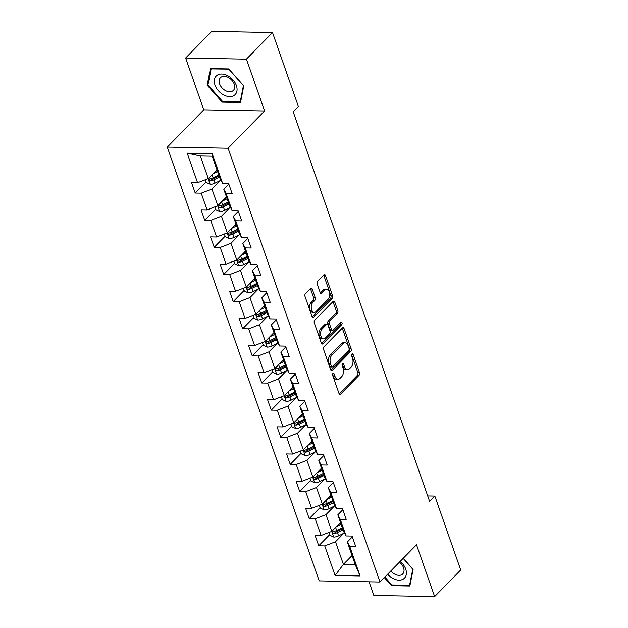 <?xml version="1.0" encoding="UTF-8"?>
<svg xmlns="http://www.w3.org/2000/svg" width="628" height="628" viewBox="0 0 628 628"><rect width="100%" height="100%" fill="white"/><g stroke="black" fill="none" stroke-linecap="round" stroke-linejoin="round"><path stroke-width="0.94" d="M332.942 373.401A1.405 0.832 91.1 0 0 332.644 375.332L338.994 393.466A2.002 1.185 91.1 0 0 339.984 394.423A2.002 1.185 91.1 0 0 340.619 394.133L359.043 375.324A2.002 1.185 91.1 0 0 359.475 372.569L353.117 354.435A1.405 0.832 91.1 0 0 352.426 353.76A1.405 0.832 91.1 0 0 351.986 353.972A1.405 0.832 91.1 0 0 351.688 355.895L352.504 358.243A6.406 3.792 91.1 0 1 351.146 367.05L349.608 368.62A6.406 3.792 91.1 0 1 347.574 369.554A6.406 3.792 91.1 0 1 344.419 366.493L343.602 364.146A1.405 0.832 91.1 0 0 342.912 363.479A1.405 0.832 91.1 0 0 342.464 363.683A1.405 0.832 91.1 0 0 342.166 365.614L342.99 367.961A6.406 3.792 91.1 0 1 341.624 376.769L340.093 378.331A6.406 3.792 91.1 0 1 338.06 379.273A6.406 3.792 91.1 0 1 334.905 376.211L334.08 373.864A1.405 0.832 91.1 0 0 333.389 373.197A1.405 0.832 91.1 0 0 332.942 373.401M312.226 289.045A2.002 1.185 91.1 0 0 311.237 288.087A2.002 1.185 91.1 0 0 310.601 288.385L305.436 293.661A2.002 1.185 91.1 0 0 305.012 296.408L312.061 316.559A2.002 1.185 91.1 0 0 313.05 317.509A2.002 1.185 91.1 0 0 313.686 317.219L332.11 298.41A2.002 1.185 91.1 0 0 332.534 295.662L325.485 275.511A2.002 1.185 91.1 0 0 324.495 274.562A2.002 1.185 91.1 0 0 323.86 274.852L317.619 281.226A2.002 1.185 91.1 0 0 317.187 283.974L320.209 292.601A2.002 1.185 91.1 0 0 321.198 293.559A2.002 1.185 91.1 0 0 321.834 293.26L324.927 290.105A5.354 3.171 91.1 0 1 326.631 289.312A5.354 3.171 91.1 0 1 329.598 293.245A5.354 3.171 91.1 0 1 328.13 299.234L315.994 311.614A5.354 3.171 91.1 0 1 314.298 312.399A5.354 3.171 91.1 0 1 311.323 308.474A5.354 3.171 91.1 0 1 312.799 302.484L314.816 300.42A2.002 1.185 91.1 0 0 315.248 297.664L312.226 289.045L310.585 289.013A2.002 1.185 91.1 0 0 310.389 288.605M264.584 110.983L246.435 59.15L272.505 32.538L211.707 31.4L185.629 58.012L203.786 109.845L167.284 147.093L228.082 148.232L264.584 110.983L203.786 109.845M369.068 581.818L373.841 595.462L434.647 596.6L416.497 544.766L379.995 582.023L228.082 148.232M434.647 596.6L460.716 569.989L434.835 496.073L427.707 495.939M272.505 32.538L298.394 106.462L293.182 111.784L429.615 501.387L434.835 496.073M324.032 346.75A2.002 1.185 91.1 0 0 323.601 349.506L330.658 369.649A2.002 1.185 91.1 0 0 331.647 370.606A2.002 1.185 91.1 0 0 332.283 370.316L350.707 351.507A2.002 1.185 91.1 0 0 351.131 348.76L344.073 328.609A2.002 1.185 91.1 0 0 343.092 327.651A2.002 1.185 91.1 0 0 342.456 327.949L324.032 346.75M321.363 343.1L314.306 322.957A2.002 1.185 91.1 0 1 314.73 320.209L333.154 301.401A2.002 1.185 91.1 0 1 333.79 301.102A2.002 1.185 91.1 0 1 334.779 302.06L337.801 310.687A2.002 1.185 91.1 0 1 337.369 313.435L329.896 321.065A2.002 1.185 91.1 0 0 329.472 323.812L331.474 329.535A2.002 1.185 91.1 0 0 332.463 330.493A2.002 1.185 91.1 0 0 333.099 330.195L340.878 322.258A1.405 0.832 91.1 0 1 341.326 322.054A1.405 0.832 91.1 0 1 342.103 323.082A1.405 0.832 91.1 0 1 341.718 324.645L322.98 343.767A2.002 1.185 91.1 0 1 322.345 344.058A2.002 1.185 91.1 0 1 321.363 343.1M167.284 147.093L319.189 580.884L379.995 582.023M206.125 181.932L195.214 193.063L201.211 193.173L207.059 209.87L201.062 209.76L204.72 220.192L210.718 220.31L216.566 237.007L210.561 236.889L214.219 247.33L220.216 247.44L226.064 264.137L220.067 264.027L223.717 274.46L229.722 274.577L235.563 291.274L229.565 291.156L233.224 301.597L239.221 301.707L245.069 318.404L239.072 318.294L242.722 328.727L248.719 328.844L254.568 345.541L248.57 345.424L252.228 355.864L258.226 355.974L264.074 372.671L258.077 372.561L261.727 382.994L267.724 383.111L273.572 399.808L267.575 399.691L271.233 410.131L277.231 410.241L283.079 426.938L277.081 426.828L280.732 437.261L286.729 437.378L292.577 454.075L286.58 453.958L290.238 464.398L296.235 464.508L302.084 481.205L296.078 481.095L299.737 491.528L305.734 491.645L311.582 508.342L305.585 508.225L309.235 518.665L315.24 518.775L321.081 535.472L315.083 535.362L318.741 545.795L324.739 545.913L335.093 575.476L360.072 575.947L355.236 564.611L347.315 541.995L352.347 536.861M195.214 193.063L191.564 182.622L197.561 182.74L187.207 153.169L212.186 153.64L222.54 183.203L228.537 183.321L232.187 193.754L226.19 193.644L232.038 210.341L238.036 210.451L241.694 220.891L235.696 220.773L241.537 237.47L247.542 237.588L251.192 248.021L245.195 247.911L251.043 264.608L257.04 264.718L260.699 275.158L254.693 275.04L260.541 291.737L266.539 291.855L270.197 302.288L264.2 302.178L270.048 318.875L276.045 318.985L279.696 329.425L273.698 329.308L279.546 346.004L285.544 346.122L289.202 356.555L283.204 356.445L289.053 373.142L295.05 373.252L298.7 383.692L292.703 383.575L298.551 400.272L304.549 400.389L308.207 410.822L302.209 410.712L308.058 427.409L314.055 427.519L317.705 437.959L311.708 437.842L317.556 454.539L323.553 454.656L327.212 465.089L321.214 464.979L327.062 481.676L333.06 481.786L336.71 492.226L330.713 492.109L336.561 508.806L342.558 508.923L346.216 519.356L340.219 519.246L346.059 535.943L352.057 536.053L355.715 546.493L349.718 546.376L360.072 575.947M226.465 196.902L217.806 205.741L211.958 189.044L220.295 180.534M228.82 184.13L223.788 189.263L229.636 205.96L232.038 210.341M211.958 189.044L201.211 193.173M217.806 205.741L207.059 209.87M226.19 193.644L223.788 189.263M235.963 224.031L227.305 232.87L221.456 216.173L229.793 207.672M238.318 211.259L233.294 216.393L239.142 233.09L241.537 237.47M221.456 216.173L210.718 220.31M227.305 232.87L216.566 237.007M235.696 220.773L233.294 216.393M245.47 251.169L236.811 260.008L230.963 243.311L239.292 234.801M247.825 238.397L242.793 243.531L248.641 260.228L251.043 264.608M230.963 243.311L220.216 247.44M236.811 260.008L226.064 264.137M245.195 247.911L242.793 243.531M254.968 278.298L246.309 287.137L240.461 270.44L248.798 261.939M257.323 265.526L252.299 270.66L258.139 287.357L260.541 291.737M240.461 270.44L229.722 274.577M246.309 287.137L235.563 291.274M254.693 275.04L252.299 270.66M264.474 305.436L255.816 314.275L249.968 297.57L258.296 289.068M266.829 292.664L261.798 297.798L267.646 314.495L270.048 318.875M249.968 297.57L239.221 301.707M255.816 314.275L245.069 318.404M264.2 302.178L261.798 297.798M273.973 332.565L265.314 341.404L259.466 324.707L267.803 316.198M276.328 319.793L271.296 324.927L277.144 341.624L279.546 346.004M259.466 324.707L248.719 328.844M265.314 341.404L254.568 345.541M273.698 329.308L271.296 324.927M283.479 359.703L274.821 368.542L268.972 351.837L277.301 343.335M285.834 346.931L280.802 352.065L286.651 368.762L289.053 373.142M268.972 351.837L258.226 355.974M274.821 368.542L264.074 372.671M283.204 356.445L280.802 352.065M292.978 386.832L284.319 395.671L278.471 378.974L286.808 370.465M295.333 374.06L290.301 379.194L296.149 395.891L298.551 400.272M278.471 378.974L267.724 383.111M284.319 395.671L273.572 399.808M292.703 383.575L290.301 379.194M302.484 413.97L293.818 422.809L287.977 406.104L296.306 397.603M304.831 401.198L299.807 406.332L305.655 423.029L308.058 427.409M287.977 406.104L277.231 410.241M293.818 422.809L283.079 426.938M302.209 410.712L299.807 406.332M311.983 441.099L303.324 449.938L297.476 433.241L305.812 424.732M314.338 428.327L309.306 433.461L315.154 450.158L317.556 454.539M297.476 433.241L286.729 437.378M303.324 449.938L292.577 454.075M311.708 437.842L309.306 433.461M321.481 468.237L312.822 477.076L306.974 460.371L315.311 451.87M323.836 455.465L318.812 460.599L324.66 477.296L327.062 481.676M306.974 460.371L296.235 464.508M312.822 477.076L302.084 481.205M321.214 464.979L318.812 460.599M330.987 495.366L322.329 504.205L316.481 487.509L324.817 478.999M333.342 482.594L328.311 487.728L334.159 504.425L336.561 508.806M316.481 487.509L305.734 491.645M322.329 504.205L311.582 508.342M330.713 492.109L328.311 487.728M340.486 522.504L331.827 531.343L325.979 514.638L334.316 506.137M342.841 509.732L337.817 514.866L343.657 531.563L346.059 535.943M325.979 514.638L315.24 518.775M331.827 531.343L321.081 535.472M340.219 519.246L337.817 514.866M352.065 555.552L343.398 564.384L335.485 541.776L343.814 533.266M335.485 541.776L324.739 545.913M355.236 564.611L343.398 564.384L335.093 575.476M349.718 546.376L347.315 541.995M246.435 59.15L185.629 58.012M222.54 183.203L220.138 178.823L212.217 156.215L200.387 155.995L208.3 178.603L216.966 169.764M212.186 153.64L212.217 156.215M200.387 155.995L187.207 153.169M208.3 178.603L197.561 182.74M329.653 534.663L318.741 545.795M320.147 507.526L309.235 518.665M310.648 480.396L299.737 491.528M301.142 453.259L290.238 464.398M291.643 426.129L280.732 437.261M282.137 398.992L271.233 410.131M272.638 371.862L261.727 382.994M263.14 344.725L252.228 355.864M253.634 317.595L242.722 328.727M244.135 290.458L233.224 301.597M234.629 263.328L223.717 274.46M225.13 236.191L214.219 247.33M215.624 209.061L204.72 220.192M384.344 577.579L391.527 585.681L409.841 586.026L413.114 569.415L403.247 558.284M210.443 68.585L207.161 85.196L222.194 102.152L240.508 102.497L243.782 85.879L228.749 68.923L210.443 68.585M392.233 584.958L391.527 585.681M222.901 101.43L222.194 102.152M208.088 84.254L207.161 85.196M332.565 374.217L333.256 376.18A6.406 3.792 91.1 0 0 336.412 379.241L338.06 379.273M347.574 369.554L345.934 369.531A6.406 3.792 91.1 0 1 342.778 366.469L342.087 364.499M339.191 393.882L357.403 375.293A2.002 1.185 91.1 0 0 357.827 372.545L351.609 354.781M330.854 370.065L349.058 351.476A2.002 1.185 91.1 0 0 349.49 348.728L342.433 328.577A2.002 1.185 91.1 0 0 342.236 328.169M331.435 366.312A1.405 0.832 91.1 0 0 332.126 366.98A1.405 0.832 91.1 0 0 332.565 366.776L348.744 350.267A1.405 0.832 91.1 0 0 349.042 348.344L348.171 345.863A6.406 3.792 91.1 0 0 345.015 342.802A6.406 3.792 91.1 0 0 342.982 343.744L331.929 355.032A6.406 3.792 91.1 0 0 330.564 363.832L331.435 366.312L329.786 366.281A1.405 0.832 91.1 0 0 330.477 366.948L332.126 366.98M345.015 342.802L343.375 342.77A6.406 3.792 91.1 0 0 341.342 343.712L342.982 343.744M329.786 366.281L328.923 363.808A6.406 3.792 91.1 0 1 330.289 355.001L341.342 343.712M332.463 330.493L330.823 330.461A2.002 1.185 91.1 0 1 329.833 329.504L327.832 323.781A2.002 1.185 91.1 0 1 328.256 321.034L335.729 313.403A2.002 1.185 91.1 0 0 336.153 310.656L333.138 302.029A2.002 1.185 91.1 0 0 332.942 301.621M321.552 343.516L340.07 324.613A1.405 0.832 91.1 0 0 340.392 322.753M322.148 328.978A5.354 3.171 91.1 0 0 320.673 334.967A5.354 3.171 91.1 0 0 323.648 338.9A5.354 3.171 91.1 0 0 325.343 338.107L329.621 333.751A2.002 1.185 91.1 0 0 330.045 330.995L328.044 325.28A2.002 1.185 91.1 0 0 327.055 324.323A2.002 1.185 91.1 0 0 326.419 324.613L322.148 328.978L320.5 328.946A5.354 3.171 91.1 0 0 319.024 334.936A5.354 3.171 91.1 0 0 321.999 338.869L323.648 338.9M327.055 324.323L325.414 324.291A2.002 1.185 91.1 0 0 324.778 324.582L326.419 324.613M320.5 328.946L324.778 324.582M314.298 312.399L312.65 312.375A5.354 3.171 91.1 0 1 309.683 308.442A5.354 3.171 91.1 0 1 311.15 302.453L313.176 300.388A2.002 1.185 91.1 0 0 313.6 297.633L310.585 289.013M326.631 289.312L324.982 289.28A5.354 3.171 91.1 0 0 323.287 290.073L324.927 290.105M320.406 293.009L323.287 290.073M312.257 316.967L330.469 298.379A2.002 1.185 91.1 0 0 330.893 295.631L323.836 275.488A2.002 1.185 91.1 0 0 323.648 275.072M328.884 532.473L329.857 535.26L333.758 537.066A5.401 2.316 -19.3 0 0 338.563 535.857L344.434 532.968M336.302 526.774L341.145 524.388M338.775 524.254L340.761 523.273M342.307 527.693L336.671 530.464A5.401 2.316 160.7 0 1 333.233 531.563C332.031 532.411 332.283 533.101 333.963 533.651A5.401 2.316 -19.3 0 0 337.409 532.552L343.037 529.781M342.645 528.666L336.365 531.759A2.755 1.177 160.7 0 1 335.462 532.12L333.963 533.651M333.233 531.563L332.628 531.837M387.641 574.22A13.259 9.051 -135.6 0 0 393.104 578.545A13.259 9.051 -135.6 0 0 405.821 576.096A13.259 9.051 -135.6 0 0 400.224 561.377M390.891 570.899A9.075 6.194 -135.6 0 0 394.941 574.235A9.075 6.194 -135.6 0 0 402.729 573.953A9.075 6.194 -135.6 0 0 399.439 562.178M410.084 584.77L409.582 585.288L391.841 584.951L384.846 577.069M403.168 558.37L412.753 569.188L409.582 585.288M215.004 85.125A13.259 9.051 -135.6 0 0 229.644 96.633A13.259 9.051 -135.6 0 0 236.364 85.526A13.259 9.051 -135.6 0 0 221.723 74.018A13.259 9.051 -135.6 0 0 215.004 85.125M219.604 83.932A9.075 6.194 -135.6 0 0 226.001 90.895A9.075 6.194 -135.6 0 0 233.396 90.416A9.075 6.194 -135.6 0 0 234.228 84.199A9.075 6.194 -135.6 0 0 227.831 77.236A9.075 6.194 -135.6 0 0 220.436 77.715A9.075 6.194 -135.6 0 0 219.604 83.932M228.859 69.229L243.421 85.659L240.249 101.752L222.508 101.422L207.939 84.992L211.118 68.899L228.945 69.143M240.752 101.234L240.249 101.752M319.377 505.336L320.359 508.13L324.252 509.928A5.401 2.316 -19.3 0 0 329.064 508.719L334.928 505.83M326.803 499.637L331.647 497.25M329.276 497.117L331.254 496.144M332.801 500.555L327.172 503.334A5.401 2.316 160.7 0 1 323.726 504.433C322.533 505.273 322.776 505.972 324.456 506.513A5.401 2.316 -19.3 0 0 327.902 505.422L333.539 502.643M333.146 501.529L326.858 504.629A2.755 1.177 160.7 0 1 325.956 504.983L324.456 506.513M323.726 504.433L323.13 504.708M309.879 478.206L310.852 480.993L314.754 482.799A5.401 2.316 -19.3 0 0 319.558 481.59L325.43 478.701M317.297 472.507L322.148 470.121M319.77 469.987L321.756 469.006M323.302 473.426L317.674 476.197A5.401 2.316 160.7 0 1 314.228 477.296C313.034 478.144 313.278 478.834 314.958 479.384A5.401 2.316 -19.3 0 0 318.404 478.285L324.032 475.514M323.64 474.399L317.36 477.492A2.755 1.177 160.7 0 1 316.457 477.853L314.958 479.384M314.228 477.296L313.631 477.57M300.38 451.069L301.354 453.863L305.247 455.661A5.401 2.316 -19.3 0 0 310.059 454.46L315.923 451.563M307.799 445.37L312.642 442.983M310.271 442.85L312.249 441.877M313.804 446.288L308.167 449.067A5.401 2.316 160.7 0 1 304.721 450.166C303.528 451.006 303.771 451.705 305.451 452.246A5.401 2.316 -19.3 0 0 308.898 451.155L314.534 448.376M314.141 447.262L307.853 450.362A2.755 1.177 160.7 0 1 306.951 450.716L305.451 452.246M304.721 450.166L304.125 450.441M290.874 423.939L291.855 426.726L295.749 428.531A5.401 2.316 -19.3 0 0 300.553 427.323L306.425 424.434M298.292 418.24L303.143 415.854M300.765 415.72L302.751 414.739M304.297 419.159L298.669 421.93A5.401 2.316 160.7 0 1 295.223 423.029C294.03 423.876 294.273 424.567 295.953 425.117A5.401 2.316 -19.3 0 0 299.399 424.018L305.027 421.247M304.643 420.132L298.355 423.225A2.755 1.177 160.7 0 1 297.452 423.586L295.953 425.117M295.223 423.029L294.626 423.303M281.375 396.802L282.349 399.596L286.242 401.394A5.401 2.316 -19.3 0 0 291.054 400.193L296.918 397.296M288.794 391.103L293.637 388.716M291.266 388.583L293.252 387.609M294.799 392.021L289.163 394.8A5.401 2.316 160.7 0 1 285.716 395.899C284.523 396.739 284.767 397.438 286.447 397.979A5.401 2.316 -19.3 0 0 289.893 396.888L295.529 394.109M295.136 392.995L288.856 396.095A2.755 1.177 160.7 0 1 287.954 396.449L286.447 397.979M285.716 395.899L285.12 396.174M271.869 369.672L272.85 372.459L276.744 374.264A5.401 2.316 -19.3 0 0 281.548 373.056L287.42 370.167M279.287 363.973L284.139 361.587M281.76 361.453L283.746 360.472M285.293 364.892L279.664 367.663A5.401 2.316 160.7 0 1 276.218 368.762C275.025 369.609 275.268 370.3 276.948 370.85A5.401 2.316 -19.3 0 0 280.394 369.751L286.023 366.98M285.638 365.865L279.35 368.958A2.755 1.177 160.7 0 1 278.447 369.319L276.948 370.85M276.218 368.762L275.621 369.036M262.371 342.535L263.344 345.329L267.245 347.127A5.401 2.316 -19.3 0 0 272.05 345.926L277.921 343.029M269.789 336.836L274.632 334.449M272.262 334.316L274.248 333.342M275.794 337.754L270.158 340.533A5.401 2.316 160.7 0 1 266.712 341.632C265.518 342.472 265.762 343.171 267.45 343.712A5.401 2.316 -19.3 0 0 270.888 342.621L276.524 339.842M276.132 338.728L269.852 341.828A2.755 1.177 160.7 0 1 268.949 342.181L267.45 343.712M266.712 341.632L266.115 341.907M252.864 315.405L253.845 318.192L257.739 319.997A5.401 2.316 -19.3 0 0 262.543 318.789L268.415 315.9M260.29 309.706L265.134 307.32M262.755 307.186L264.741 306.205M266.288 310.625L260.659 313.396A5.401 2.316 160.7 0 1 257.213 314.495C256.02 315.342 256.263 316.033 257.943 316.583A5.401 2.316 -19.3 0 0 261.389 315.484L267.018 312.713M266.633 311.598L260.345 314.691A2.755 1.177 160.7 0 1 259.442 315.052L257.943 316.583M257.213 314.495L256.616 314.777M243.366 288.268L244.339 291.062L248.241 292.86A5.401 2.316 -19.3 0 0 253.045 291.659L258.917 288.762M250.784 282.569L255.627 280.19M253.257 280.049L255.243 279.075M256.789 283.487L251.153 286.266A5.401 2.316 160.7 0 1 247.715 287.365C246.514 288.205 246.765 288.904 248.445 289.445A5.401 2.316 -19.3 0 0 251.891 288.354L257.519 285.575M257.127 284.468L250.847 287.561A2.755 1.177 160.7 0 1 249.944 287.914L248.445 289.445M247.715 287.365L247.11 287.64M233.859 261.138L234.841 263.925L238.734 265.73A5.401 2.316 -19.3 0 0 243.546 264.521L249.41 261.633M241.285 255.439L246.129 253.053M243.758 252.919L245.736 251.938M247.283 256.357L241.654 259.129A5.401 2.316 160.7 0 1 238.208 260.228C237.015 261.075 237.258 261.766 238.938 262.316A5.401 2.316 -19.3 0 0 242.384 261.217L248.021 258.446M247.628 257.331L241.34 260.424A2.755 1.177 160.7 0 1 240.438 260.785L238.938 262.316M238.208 260.228L237.612 260.51M224.361 234.001L225.334 236.795L229.236 238.593A5.401 2.316 -19.3 0 0 234.04 237.392L239.912 234.495M231.779 228.302L236.63 225.923M234.252 225.782L236.238 224.808M237.784 229.228L232.156 231.999A5.401 2.316 160.7 0 1 228.71 233.098C227.517 233.938 227.76 234.636 229.44 235.178A5.401 2.316 -19.3 0 0 232.886 234.087L238.514 231.308M238.122 230.201L231.842 233.294A2.755 1.177 160.7 0 1 230.939 233.647L229.44 235.178M228.71 233.098L228.113 233.373M214.862 206.871L215.836 209.658L219.729 211.463A5.401 2.316 -19.3 0 0 224.541 210.254L230.405 207.366M222.281 201.172L227.124 198.786M224.753 198.652L226.732 197.671M228.286 202.09L222.65 204.861A5.401 2.316 160.7 0 1 219.203 205.96C218.01 206.808 218.254 207.499 219.933 208.049A5.401 2.316 -19.3 0 0 223.38 206.95L229.016 204.179M228.623 203.064L222.336 206.157A2.755 1.177 160.7 0 1 221.433 206.518L219.933 208.049M219.203 205.96L218.607 206.243M205.356 179.741L206.337 182.528L210.231 184.326A5.401 2.316 -19.3 0 0 215.035 183.125L220.907 180.228M212.774 174.035L217.626 171.656M215.247 171.515L217.233 170.541M218.78 174.961L213.151 177.732A5.401 2.316 160.7 0 1 209.705 178.831C208.512 179.671 208.755 180.369 210.435 180.911A5.401 2.316 -19.3 0 0 213.881 179.82L219.51 177.041M219.117 175.934L212.837 179.027A2.755 1.177 160.7 0 1 211.934 179.38L210.435 180.911M209.705 178.831L209.108 179.106M333.256 376.18L334.905 376.211M342.197 364.122L343.602 364.146M342.778 366.469L344.419 366.493M351.711 354.404L353.117 354.435M357.827 372.545L359.475 372.569M357.403 375.293L359.043 375.324M339.363 394.109L340.619 394.133M332.675 373.841L334.08 373.864M342.433 328.577L344.073 328.609M349.49 348.728L351.131 348.76M349.058 351.476L350.707 351.507M331.019 370.292L332.283 370.316M330.289 355.001L331.929 355.032M328.923 363.808L330.564 363.832M333.138 302.029L334.779 302.06M336.153 310.656L337.801 310.687M335.729 313.403L337.369 313.435M328.256 321.034L329.896 321.065M327.832 323.781L329.472 323.812M329.833 329.504L331.474 329.535M340.07 324.613L341.718 324.645M321.724 343.744L322.98 343.767M313.6 297.633L315.248 297.664M313.176 300.388L314.816 300.42M311.15 302.453L312.799 302.484M320.57 293.237L321.834 293.26M323.836 275.488L325.485 275.511M330.893 295.631L332.534 295.662M330.469 298.379L332.11 298.41M312.422 317.195L313.686 317.219M331.686 531.39L333.656 537.019M337.409 532.552L338.563 535.857M335.627 527.465L336.671 530.464M322.188 504.26L324.158 509.881M327.902 505.422L329.064 508.719M326.12 500.335L327.172 503.334M312.681 477.123L314.652 482.751M318.404 478.285L319.558 481.59M316.622 473.198L317.674 476.197M303.183 449.993L305.153 455.614M308.898 451.155L310.059 454.46M307.116 446.068L308.167 449.067M293.684 422.856L295.647 428.484M299.399 424.018L300.553 427.323M297.617 418.931L298.669 421.93M284.178 395.726L286.148 401.355M289.893 396.888L291.054 400.193M288.111 391.801L289.163 394.8M274.679 368.589L276.65 374.217M280.394 369.751L281.548 373.056M278.612 364.664L279.664 367.663M265.173 341.459L267.143 347.088M270.888 342.621L272.05 345.926M269.114 337.534L270.158 340.533M255.674 314.322L257.645 319.95M261.389 315.484L262.543 318.789M259.607 310.397L260.659 313.396M246.168 287.192L248.139 292.821M251.891 288.354L253.045 291.659M250.109 283.267L251.153 286.266M236.67 260.055L238.64 265.683M242.384 261.217L243.546 264.521M240.603 256.13L241.654 259.129M227.163 232.925L229.134 238.554M232.886 234.087L234.04 237.392M231.104 229L232.156 231.999M217.665 205.788L219.635 211.416M223.38 206.95L224.541 210.254M221.598 201.863L222.65 204.861M208.166 178.658L210.129 184.287M213.881 179.82L215.035 183.125M212.099 174.733L213.151 177.732"/></g></svg>
